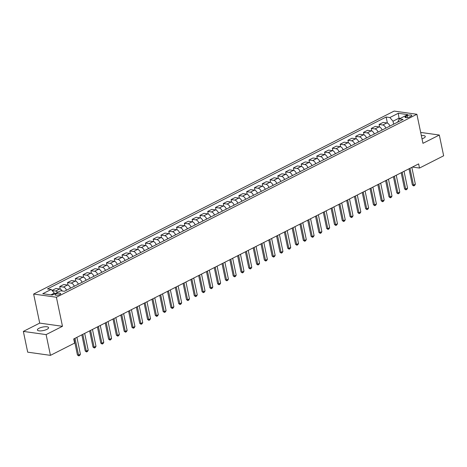 <?xml version="1.0" encoding="UTF-8"?>
<svg xmlns="http://www.w3.org/2000/svg" width="467" height="467" viewBox="0 0 467 467"><rect width="100%" height="100%" fill="white"/><g stroke="black" fill="none" stroke-linecap="round" stroke-linejoin="round"><path stroke-width="0.7" d="M46.928 329.363A5.715 1.78 -11.8 0 0 48.58 327.647A5.715 1.78 -11.8 0 0 44.978 326.742A5.715 1.78 -11.8 0 0 39.053 328.26A5.715 1.78 -11.8 0 0 37.395 329.982A5.715 1.78 -11.8 0 0 40.997 330.887A5.715 1.78 -11.8 0 0 46.928 329.363M422.016 138.839A5.715 1.78 -11.8 0 0 423.616 138.179A5.715 1.78 -11.8 0 0 425.268 136.463A5.715 1.78 -11.8 0 0 421.339 135.582M59.846 294.49A2.855 0.887 -11.8 0 0 60.675 293.632A2.855 0.887 -11.8 0 0 58.871 293.183A2.855 0.887 -11.8 0 0 55.912 293.941A2.855 0.887 -11.8 0 0 55.083 294.8A2.855 0.887 -11.8 0 0 56.881 295.249A2.855 0.887 -11.8 0 0 59.846 294.49M23.35 331.407L46.11 334.6L62.473 326.299L39.707 323.106L23.35 331.407L27.687 352.165L50.448 355.358L74.597 343.105L73.728 338.949L418.636 163.894L419.506 168.05L443.65 155.791L439.313 135.033L420.674 132.424M39.707 323.106L33.636 294.047L394.125 111.088L416.885 114.275L56.402 297.24L33.636 294.047M407.171 115.699L405.8 116.394A2.767 0.864 -11.8 0 0 405 117.229A2.767 0.864 -11.8 0 0 406.745 117.666A2.767 0.864 -11.8 0 0 409.617 116.931L410.983 116.236A2.767 0.864 -11.8 0 0 411.789 115.402A2.767 0.864 -11.8 0 0 410.044 114.964A2.767 0.864 -11.8 0 0 407.171 115.699L407.563 117.567M400.277 118.402L398.935 118.215L393.016 121.216L389.863 117.55L386.139 117.03L47.465 288.921L51.183 289.441L54.341 293.107L50.903 294.852M389.863 117.55L398.275 113.283L407.749 114.608L399.338 118.881L397.633 122.156M51.183 289.441L42.771 293.714L52.246 295.039L60.657 290.772L64.382 291.291L403.056 119.4L399.338 118.881M46.11 334.6L50.448 355.358M62.473 326.299L56.402 297.24M416.885 114.275L422.956 143.334L439.313 135.033M412.414 167.052L419.506 168.05M399.145 119.202L398.275 113.283M393.634 124.181L393.016 121.216M54.505 293.895L54.341 293.107M386.139 117.03L387.406 123.09M389.869 126.096A3.573 2.224 -116.9 0 0 386.851 122.938L383.127 122.412L379.081 124.473L379.618 127.047M52.053 290.451L55.982 288.454L59.706 288.98A3.573 2.224 -116.9 0 1 62.21 290.988M66.46 290.235A3.573 2.224 -116.9 0 0 63.442 287.077L59.718 286.557L60.261 289.131M59.718 286.557L63.769 284.502L67.493 285.022A3.573 2.224 -116.9 0 1 70.511 288.18M74.253 286.283A3.573 2.224 -116.9 0 0 71.229 283.125L67.511 282.605L68.048 285.179M67.511 282.605L71.562 280.55L75.28 281.07A3.573 2.224 -116.9 0 1 78.304 284.228M82.04 282.331A3.573 2.224 -116.9 0 0 79.022 279.173L75.298 278.653L75.835 281.227M75.298 278.653L79.349 276.592L83.073 277.118A3.573 2.224 -116.9 0 1 86.091 280.276M89.833 278.379A3.573 2.224 -116.9 0 0 86.809 275.221L83.085 274.695L83.628 277.275M83.085 274.695L87.136 272.64L90.861 273.166A3.573 2.224 -116.9 0 1 93.879 276.318M97.621 274.421A3.573 2.224 -116.9 0 0 94.597 271.269L90.878 270.743L91.415 273.318M90.878 270.743L94.929 268.688L98.648 269.208A3.573 2.224 -116.9 0 1 101.672 272.366M105.408 270.469A3.573 2.224 -116.9 0 0 102.39 267.311L98.665 266.791L99.202 269.366M98.665 266.791L102.717 264.736L106.441 265.256A3.573 2.224 -116.9 0 1 109.459 268.414M113.201 266.517A3.573 2.224 -116.9 0 0 110.177 263.359L106.453 262.839L106.996 265.414M106.453 262.839L110.504 260.784L114.228 261.304A3.573 2.224 -116.9 0 1 117.246 264.462M120.988 262.565A3.573 2.224 -116.9 0 0 117.964 259.407L114.246 258.881L114.783 261.462M114.246 258.881L118.297 256.827L122.015 257.352A3.573 2.224 -116.9 0 1 125.039 260.51M128.775 258.607A3.573 2.224 -116.9 0 0 125.757 255.455L122.033 254.929L122.57 257.504M122.033 254.929L126.084 252.875L129.808 253.394A3.573 2.224 -116.9 0 1 132.826 256.552M136.568 254.655A3.573 2.224 -116.9 0 0 133.544 251.497L129.826 250.977L130.363 253.552M129.826 250.977L133.871 248.923L137.596 249.442A3.573 2.224 -116.9 0 1 140.614 252.6M144.356 250.703A3.573 2.224 -116.9 0 0 141.332 247.545L137.613 247.025L138.15 249.6M137.613 247.025L141.664 244.971L145.383 245.49A3.573 2.224 -116.9 0 1 148.407 248.648M152.143 246.751A3.573 2.224 -116.9 0 0 149.125 243.593L145.4 243.073L145.938 245.648M145.4 243.073L149.452 241.013L153.176 241.538A3.573 2.224 -116.9 0 1 156.194 244.696M159.936 242.799A3.573 2.224 -116.9 0 0 156.912 239.641L153.194 239.116L153.731 241.69M153.194 239.116L157.239 237.061L160.963 237.586A3.573 2.224 -116.9 0 1 163.981 240.738M167.723 238.841A3.573 2.224 -116.9 0 0 164.705 235.683L160.981 235.164L161.518 237.738M160.981 235.164L165.032 233.109L168.75 233.628A3.573 2.224 -116.9 0 1 171.774 236.787M175.51 234.889A3.573 2.224 -116.9 0 0 172.492 231.731L168.768 231.212L169.305 233.786M168.768 231.212L172.819 229.157L176.544 229.676A3.573 2.224 -116.9 0 1 179.562 232.835M183.303 230.937A3.573 2.224 -116.9 0 0 180.28 227.779L176.561 227.26L177.098 229.834M176.561 227.26L180.606 225.199L184.331 225.724A3.573 2.224 -116.9 0 1 187.349 228.883M191.091 226.985A3.573 2.224 -116.9 0 0 188.073 223.827L184.348 223.302L184.885 225.876M184.348 223.302L188.399 221.247L192.118 221.772A3.573 2.224 -116.9 0 1 195.142 224.925M198.878 223.028A3.573 2.224 -116.9 0 0 195.86 219.875L192.135 219.35L192.673 221.924M192.135 219.35L196.187 217.295L199.911 217.815A3.573 2.224 -116.9 0 1 202.929 220.973M206.671 219.076A3.573 2.224 -116.9 0 0 203.647 215.917L199.929 215.398L200.466 217.972M199.929 215.398L203.974 213.343L207.698 213.863A3.573 2.224 -116.9 0 1 210.722 217.021M214.458 215.124A3.573 2.224 -116.9 0 0 211.44 211.965L207.716 211.446L208.253 214.02M207.716 211.446L211.767 209.385L215.485 209.911A3.573 2.224 -116.9 0 1 218.509 213.069M222.245 211.172A3.573 2.224 -116.9 0 0 219.227 208.013L215.503 207.488L216.04 210.068M215.503 207.488L219.554 205.433L223.279 205.959A3.573 2.224 -116.9 0 1 226.297 209.111M230.038 207.214A3.573 2.224 -116.9 0 0 227.015 204.061L223.296 203.536L223.833 206.11M223.296 203.536L227.347 201.481L231.066 202.001A3.573 2.224 -116.9 0 1 234.09 205.159M237.826 203.262A3.573 2.224 -116.9 0 0 234.808 200.104L231.083 199.584L231.62 202.158M231.083 199.584L235.135 197.529L238.853 198.049A3.573 2.224 -116.9 0 1 241.877 201.207M245.613 199.31A3.573 2.224 -116.9 0 0 242.595 196.152L238.87 195.632L239.408 198.206M238.87 195.632L242.922 193.577L246.646 194.097A3.573 2.224 -116.9 0 1 249.664 197.255M253.406 195.358A3.573 2.224 -116.9 0 0 250.382 192.2L246.664 191.674L247.201 194.254M246.664 191.674L250.715 189.62L254.433 190.145A3.573 2.224 -116.9 0 1 257.457 193.303M261.193 191.4A3.573 2.224 -116.9 0 0 258.175 188.248L254.451 187.722L254.988 190.297M254.451 187.722L258.502 185.668L262.221 186.187A3.573 2.224 -116.9 0 1 265.244 189.345M268.98 187.448A3.573 2.224 -116.9 0 0 265.962 184.29L262.238 183.77L262.781 186.345M262.238 183.77L266.289 181.716L270.014 182.235A3.573 2.224 -116.9 0 1 273.032 185.393M276.773 183.496A3.573 2.224 -116.9 0 0 273.75 180.338L270.031 179.818L270.568 182.393M270.031 179.818L274.082 177.764L277.801 178.283A3.573 2.224 -116.9 0 1 280.825 181.441M284.561 179.544A3.573 2.224 -116.9 0 0 281.543 176.386L277.818 175.866L278.355 178.441M277.818 175.866L281.87 173.806L285.594 174.331A3.573 2.224 -116.9 0 1 288.612 177.489M292.348 175.592A3.573 2.224 -116.9 0 0 289.33 172.434L285.606 171.909L286.148 174.483M285.606 171.909L289.657 169.854L293.381 170.379A3.573 2.224 -116.9 0 1 296.399 173.531M300.141 171.634A3.573 2.224 -116.9 0 0 297.117 168.476L293.399 167.957L293.936 170.531M293.399 167.957L297.45 165.902L301.168 166.421A3.573 2.224 -116.9 0 1 304.192 169.579M307.928 167.682A3.573 2.224 -116.9 0 0 304.91 164.524L301.186 164.005L301.723 166.579M301.186 164.005L305.237 161.95L308.961 162.469A3.573 2.224 -116.9 0 1 311.979 165.627M315.715 163.73A3.573 2.224 -116.9 0 0 312.697 160.572L308.973 160.053L309.516 162.627M308.973 160.053L313.024 157.992L316.749 158.517A3.573 2.224 -116.9 0 1 319.767 161.675M323.508 159.778A3.573 2.224 -116.9 0 0 320.485 156.62L316.766 156.095L317.303 158.675M316.766 156.095L320.817 154.04L324.536 154.565A3.573 2.224 -116.9 0 1 327.56 157.718M331.296 155.82A3.573 2.224 -116.9 0 0 328.278 152.668L324.553 152.143L325.09 154.717M324.553 152.143L328.605 150.088L332.329 150.607A3.573 2.224 -116.9 0 1 335.347 153.766M339.089 151.868A3.573 2.224 -116.9 0 0 336.065 148.71L332.341 148.191L332.883 150.765M332.341 148.191L336.392 146.136L340.116 146.656A3.573 2.224 -116.9 0 1 343.134 149.814M346.876 147.916A3.573 2.224 -116.9 0 0 343.852 144.758L340.134 144.239L340.671 146.813M340.134 144.239L344.185 142.184L347.903 142.704A3.573 2.224 -116.9 0 1 350.927 145.862M354.663 143.964A3.573 2.224 -116.9 0 0 351.645 140.806L347.921 140.281L348.458 142.861M347.921 140.281L351.972 138.226L355.696 138.752A3.573 2.224 -116.9 0 1 358.714 141.91M362.456 140.007A3.573 2.224 -116.9 0 0 359.432 136.854L355.714 136.329L356.251 138.903M355.714 136.329L359.759 134.274L363.484 134.794A3.573 2.224 -116.9 0 1 366.502 137.952M370.243 136.055A3.573 2.224 -116.9 0 0 367.22 132.897L363.501 132.377L364.038 134.951M363.501 132.377L367.552 130.322L371.271 130.842A3.573 2.224 -116.9 0 1 374.295 134M378.031 132.103A3.573 2.224 -116.9 0 0 375.013 128.945L371.288 128.425L371.825 130.999M371.288 128.425L375.34 126.37L379.064 126.89A3.573 2.224 -116.9 0 1 382.082 130.048M385.824 128.151A3.573 2.224 -116.9 0 0 382.8 124.993L379.081 124.473M57.639 292.301A3.573 2.224 -116.9 0 0 55.655 291.034L52.129 290.538M411.83 167.349L415.35 184.196L414.649 185.446L413.715 185.919L413.482 185.142L412.373 184.99L408.993 168.791M415.35 184.196L413.482 185.142L409.962 168.301M413.715 185.919L412.373 184.99M404.043 171.301L407.563 188.148L406.856 189.398L405.922 189.876L405.695 189.094L404.585 188.942L401.2 172.743M407.563 188.148L405.695 189.094L402.175 172.253M405.922 189.876L404.585 188.942M396.255 175.259L399.775 192.1L399.069 193.356L398.135 193.828L397.902 193.052L396.798 192.894L393.412 176.701M399.775 192.1L397.902 193.052L394.382 176.205M398.135 193.828L396.798 192.894M388.462 179.211L391.982 196.052L391.282 197.308L390.348 197.78L390.114 197.004L389.005 196.846L385.625 180.653M391.982 196.052L390.114 197.004L386.594 180.157M390.348 197.78L389.005 196.846M380.675 183.163L384.195 200.01L383.489 201.259L382.555 201.732L382.327 200.956L381.218 200.804L377.832 184.605M384.195 200.01L382.327 200.956L378.807 184.115M382.555 201.732L381.218 200.804M372.888 187.115L376.402 203.962L375.702 205.211L374.767 205.69L374.534 204.908L373.431 204.756L370.045 188.557M376.402 203.962L374.534 204.908L371.014 188.067M374.767 205.69L373.431 204.756M365.095 191.067L368.615 207.914L367.914 209.163L366.98 209.642L366.747 208.866L365.638 208.708L362.258 192.509M368.615 207.914L366.747 208.866L363.227 192.019M366.98 209.642L365.638 208.708M357.308 195.025L360.828 211.866L360.121 213.121L359.187 213.594L358.96 212.818L357.85 212.66L354.465 196.467M360.828 211.866L358.96 212.818L355.44 195.971M359.187 213.594L357.85 212.66M349.52 198.977L353.034 215.818L352.334 217.073L351.4 217.546L351.166 216.77L350.057 216.612L346.677 200.419M353.034 215.818L351.166 216.77L347.646 199.923M351.4 217.546L350.057 216.612M341.727 202.929L345.247 219.776L344.547 221.025L343.613 221.498L343.379 220.722L342.27 220.57L338.89 204.371M345.247 219.776L343.379 220.722L339.859 203.881M343.613 221.498L342.27 220.57M333.94 206.881L337.46 223.728L336.754 224.977L335.82 225.456L335.592 224.68L334.483 224.522L331.097 208.323M337.46 223.728L335.592 224.68L332.072 207.833M335.82 225.456L334.483 224.522M326.153 210.839L329.667 227.68L328.966 228.935L328.032 229.408L327.799 228.632L326.69 228.474L323.31 212.281M329.667 227.68L327.799 228.632L324.279 211.785M328.032 229.408L326.69 228.474M318.36 214.791L321.88 231.632L321.179 232.887L320.239 233.36L320.012 232.584L318.903 232.426L315.517 216.233M321.88 231.632L320.012 232.584L316.492 215.736M320.239 233.36L318.903 232.426M310.573 218.743L314.093 235.59L313.386 236.839L312.452 237.312L312.219 236.535L311.115 236.384L307.73 220.185M314.093 235.59L312.219 236.535L308.705 219.694M312.452 237.312L311.115 236.384M302.785 222.695L306.299 239.542L305.599 240.791L304.665 241.27L304.431 240.487L303.322 240.336L299.942 224.137M306.299 239.542L304.431 240.487L300.911 223.646M304.665 241.27L303.322 240.336M294.992 226.653L298.512 243.494L297.812 244.749L296.872 245.222L296.644 244.445L295.535 244.288L292.149 228.094M298.512 243.494L296.644 244.445L293.124 227.598M296.872 245.222L295.535 244.288M287.205 230.605L290.725 247.446L290.019 248.701L289.085 249.174L288.851 248.397L287.748 248.24L284.362 232.046M290.725 247.446L288.851 248.397L285.337 231.55M289.085 249.174L287.748 248.24M279.418 234.557L282.932 251.404L282.231 252.653L281.297 253.126L281.064 252.349L279.955 252.198L276.575 235.998M282.932 251.404L281.064 252.349L277.544 235.508M281.297 253.126L279.955 252.198M271.625 238.509L275.145 255.356L274.444 256.605L273.504 257.083L273.277 256.301L272.168 256.149L268.782 239.95M275.145 255.356L273.277 256.301L269.757 239.46M273.504 257.083L272.168 256.149M263.837 242.461L267.358 259.308L266.651 260.563L265.717 261.035L265.484 260.259L264.38 260.101L260.995 243.908M267.358 259.308L265.484 260.259L261.969 243.412M265.717 261.035L264.38 260.101M256.044 246.418L259.564 263.26L258.864 264.515L257.93 264.987L257.696 264.211L256.587 264.053L253.207 247.86M259.564 263.26L257.696 264.211L254.176 247.364M257.93 264.987L256.587 264.053M248.257 250.37L251.777 267.217L251.071 268.467L250.137 268.939L249.909 268.163L248.8 268.005L245.414 251.812M251.777 267.217L249.909 268.163L246.389 251.316M250.137 268.939L248.8 268.005M240.47 254.322L243.99 271.169L243.284 272.419L242.35 272.897L242.116 272.115L241.013 271.963L237.627 255.764M243.99 271.169L242.116 272.115L238.602 255.274M242.35 272.897L241.013 271.963M232.677 258.274L236.197 275.121L235.496 276.371L234.562 276.849L234.329 276.073L233.22 275.915L229.84 259.716M236.197 275.121L234.329 276.073L230.809 259.226M234.562 276.849L233.22 275.915M224.89 262.232L228.41 279.073L227.703 280.328L226.769 280.801L226.542 280.025L225.433 279.867L222.047 263.674M228.41 279.073L226.542 280.025L223.022 263.178M226.769 280.801L225.433 279.867M217.102 266.184L220.622 283.025L219.916 284.28L218.982 284.753L218.749 283.977L217.645 283.819L214.26 267.626M220.622 283.025L218.749 283.977L215.234 267.13M218.982 284.753L217.645 283.819M209.309 270.136L212.829 286.983L212.129 288.232L211.195 288.705L210.961 287.929L209.852 287.777L206.472 271.578M212.829 286.983L210.961 287.929L207.441 271.088M211.195 288.705L209.852 287.777M201.522 274.088L205.042 290.935L204.336 292.184L203.402 292.663L203.174 291.881L202.065 291.729L198.679 275.53M205.042 290.935L203.174 291.881L199.654 275.04M203.402 292.663L202.065 291.729M193.735 278.046L197.255 294.887L196.549 296.142L195.615 296.615L195.381 295.839L194.278 295.681L190.892 279.488M197.255 294.887L195.381 295.839L191.861 278.992M195.615 296.615L194.278 295.681M185.942 281.998L189.462 298.839L188.761 300.094L187.827 300.567L187.594 299.791L186.485 299.633L183.105 283.44M189.462 298.839L187.594 299.791L184.074 282.944M187.827 300.567L186.485 299.633M178.155 285.95L181.675 302.797L180.968 304.046L180.034 304.519L179.807 303.743L178.698 303.591L175.312 287.392M181.675 302.797L179.807 303.743L176.287 286.901M180.034 304.519L178.698 303.591M170.367 289.902L173.887 306.749L173.181 307.998L172.247 308.477L172.014 307.695L170.91 307.543L167.525 291.344M173.887 306.749L172.014 307.695L168.494 290.853M172.247 308.477L170.91 307.543M162.574 293.86L166.094 310.701L165.394 311.956L164.46 312.429L164.226 311.652L163.117 311.495L159.737 295.302M166.094 310.701L164.226 311.652L160.706 294.805M164.46 312.429L163.117 311.495M154.787 297.812L158.307 314.653L157.601 315.908L156.667 316.381L156.439 315.604L155.33 315.447L151.944 299.254M158.307 314.653L156.439 315.604L152.919 298.757M156.667 316.381L155.33 315.447M147 301.764L150.514 318.611L149.814 319.86L148.88 320.333L148.646 319.556L147.543 319.405L144.157 303.206M150.514 318.611L148.646 319.556L145.126 302.715M148.88 320.333L147.543 319.405M139.207 305.716L142.727 322.563L142.026 323.812L141.092 324.291L140.859 323.508L139.75 323.357L136.37 307.158M142.727 322.563L140.859 323.508L137.339 306.667M141.092 324.291L139.75 323.357M131.42 309.668L134.94 326.515L134.233 327.77L133.299 328.243L133.072 327.466L131.963 327.309L128.577 311.115M134.94 326.515L133.072 327.466L129.552 310.619M133.299 328.243L131.963 327.309M123.632 313.626L127.147 330.467L126.446 331.722L125.512 332.195L125.279 331.418L124.175 331.261L120.79 315.067M127.147 330.467L125.279 331.418L121.759 314.571M125.512 332.195L124.175 331.261M115.839 317.578L119.359 334.425L118.659 335.674L117.725 336.147L117.491 335.37L116.382 335.213L113.002 319.019M119.359 334.425L117.491 335.37L113.971 318.523M117.725 336.147L116.382 335.213M108.052 321.529L111.572 338.377L110.866 339.626L109.932 340.099L109.704 339.322L108.595 339.17L105.209 322.971M111.572 338.377L109.704 339.322L106.184 322.481M109.932 340.099L108.595 339.17M100.265 325.481L103.779 342.329L103.079 343.578L102.145 344.056L101.911 343.28L100.802 343.122L97.422 326.923M103.779 342.329L101.911 343.28L98.391 326.433M102.145 344.056L100.802 343.122M92.472 329.439L95.992 346.281L95.291 347.536L94.352 348.008L94.124 347.232L93.015 347.074L89.635 330.881M95.992 346.281L94.124 347.232L90.604 330.385M94.352 348.008L93.015 347.074M84.685 333.391L88.205 350.232L87.498 351.488L86.564 351.96L86.331 351.184L85.227 351.026L81.842 334.833M88.205 350.232L86.331 351.184L82.817 334.337M86.564 351.96L85.227 351.026M76.897 337.343L80.412 354.19L79.711 355.44L78.777 355.912L78.544 355.136L77.434 354.984L74.055 338.785M80.412 354.19L78.544 355.136L75.024 338.295M78.777 355.912L77.434 354.984M382.8 124.993L386.851 122.938M375.013 128.945L379.064 126.89M367.22 132.897L371.271 130.842M359.432 136.854L363.484 134.794M351.645 140.806L355.696 138.752M343.852 144.758L347.903 142.704M336.065 148.71L340.116 146.656M328.278 152.668L332.329 150.607M320.485 156.62L324.536 154.565M312.697 160.572L316.749 158.517M304.91 164.524L308.961 162.469M297.117 168.476L301.168 166.421M289.33 172.434L293.381 170.379M281.543 176.386L285.594 174.331M273.75 180.338L277.801 178.283M265.962 184.29L270.014 182.235M258.175 188.248L262.221 186.187M250.382 192.2L254.433 190.145M242.595 196.152L246.646 194.097M234.808 200.104L238.853 198.049M227.015 204.061L231.066 202.001M219.227 208.013L223.279 205.959M211.44 211.965L215.485 209.911M203.647 215.917L207.698 213.863M195.86 219.875L199.911 217.815M188.073 223.827L192.118 221.772M180.28 227.779L184.331 225.724M172.492 231.731L176.544 229.676M164.705 235.683L168.75 233.628M156.912 239.641L160.963 237.586M149.125 243.593L153.176 241.538M141.332 247.545L145.383 245.49M133.544 251.497L137.596 249.442M125.757 255.455L129.808 253.394M117.964 259.407L122.015 257.352M110.177 263.359L114.228 261.304M102.39 267.311L106.441 265.256M94.597 271.269L98.648 269.208M86.809 275.221L90.861 273.166M79.022 279.173L83.073 277.118M71.229 283.125L75.28 281.07M63.442 287.077L67.493 285.022M55.655 291.034L59.706 288.98M406.068 117.672L405.8 116.394"/></g></svg>
